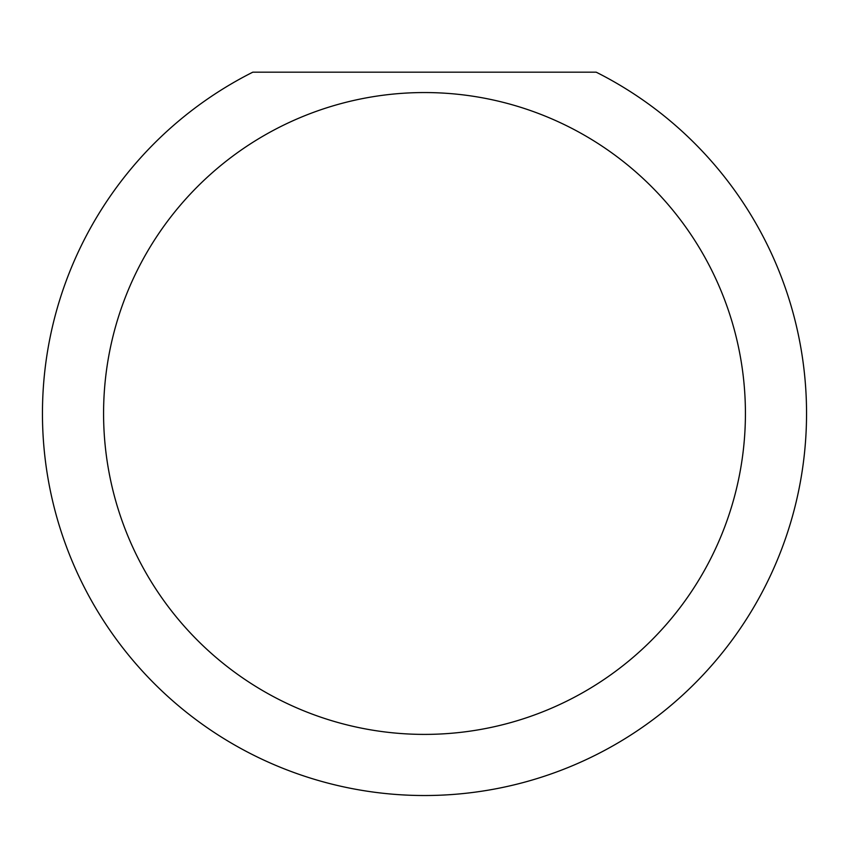 <?xml version="1.0" encoding="UTF-8"?>
<svg xmlns="http://www.w3.org/2000/svg" width="849" height="849" viewBox="0 0 849 849"><rect width="100%" height="100%" fill="white"/><g stroke="black" fill="none" stroke-linecap="round" stroke-linejoin="round"><path stroke-width="1.27" d="M745.422 413.474A320.922 320.922 0 0 0 424.5 92.552A320.922 320.922 0 0 0 103.578 413.474A320.922 320.922 0 0 0 424.5 734.396A320.922 320.922 0 0 0 745.422 413.474M596.189 72.176A382.05 382.05 0 0 1 424.5 795.524A382.05 382.05 0 0 1 252.811 72.176L596.189 72.176"/></g></svg>
